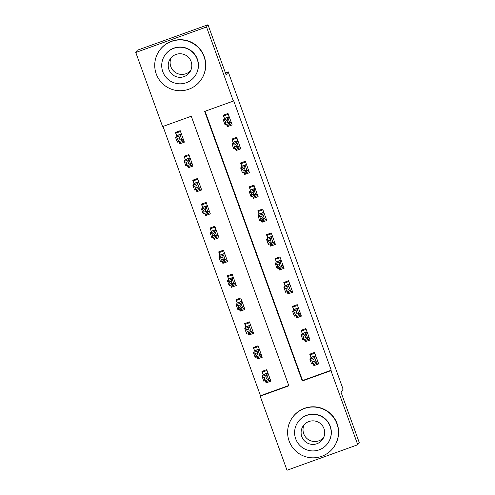<?xml version="1.0" encoding="UTF-8"?>
<svg xmlns="http://www.w3.org/2000/svg" width="495" height="495" viewBox="0 0 495 495"><rect width="100%" height="100%" fill="white"/><g stroke="black" fill="none" stroke-linecap="round" stroke-linejoin="round"><path stroke-width="0.74" d="M287.007 470.25L260.191 396.161L288.87 385.822L191.28 116.232L162.601 126.572L135.779 52.482L206.526 26.978L233.349 101.067L204.664 111.406L302.259 380.995L330.938 370.656L357.761 444.745L287.007 470.25M162.997 126.423L260.481 395.715L260.191 396.161M206.526 26.978L207.993 24.75L137.239 50.255L135.779 52.482M260.481 395.715L288.764 385.518M265.301 380.661L266.106 382.882L270.883 381.156L266.731 369.685L261.954 371.411L263.08 374.517M256.645 356.759L257.45 358.98L262.232 357.26L258.081 345.788L253.298 347.509L254.424 350.621M247.995 332.857L248.799 335.084L253.582 333.358L249.431 321.886L244.648 323.612L245.774 326.719M239.345 308.96L240.149 311.182L244.932 309.455L240.774 297.984L235.997 299.71L237.124 302.822M230.695 285.058L231.499 287.279L236.276 285.559L232.124 274.088L227.347 275.808L228.473 278.92M222.038 261.162L222.849 263.383L227.626 261.657L223.474 250.185L218.691 251.912L219.817 255.018M213.388 237.26L214.193 239.481L218.976 237.761L214.824 226.289L210.041 228.009L211.167 231.122M204.738 213.357L205.543 215.585L210.326 213.859L206.167 202.387L201.391 204.113L202.517 207.219M196.088 189.461L196.892 191.683L201.669 189.956L197.517 178.485L192.741 180.211L193.867 183.323M187.438 165.559L188.242 167.78L193.019 166.06L188.867 154.589L184.084 156.309L185.21 159.421M178.782 141.663L179.586 143.884L184.369 142.158L180.217 130.686L175.434 132.412L176.56 135.519M205.066 111.257L302.55 380.55L331.229 370.211L233.64 100.621L233.349 101.067M313.106 363.423L313.91 365.65L318.687 363.924L314.535 352.452L309.752 354.173L310.879 357.285M304.45 339.527L305.254 341.748L310.037 340.022L305.885 328.55L301.102 330.276L302.228 333.389M295.8 315.624L296.604 317.846L301.387 316.126L297.235 304.654L292.452 306.374L293.578 309.486M287.149 291.728L287.954 293.95L292.731 292.223L288.579 280.752L283.802 282.478L284.928 285.584M278.499 267.826L279.304 270.047L284.081 268.327L279.929 256.856L275.146 258.576L276.272 261.688M269.843 243.924L270.647 246.151L275.43 244.425L271.279 232.953L266.496 234.673L267.622 237.786M261.193 220.028L261.997 222.249L266.78 220.523L262.628 209.051L257.846 210.777L258.972 213.889M252.543 196.125L253.347 198.347L258.13 196.626L253.972 185.155L249.195 186.875L250.322 189.987M243.893 172.229L244.697 174.45L249.474 172.724L245.322 161.252L240.545 162.979L241.665 166.085M235.236 148.327L236.041 150.548L240.824 148.828L236.672 137.356L231.889 139.076L233.015 142.189M226.586 124.424L227.391 126.652L232.174 124.926L228.022 113.454L223.239 115.174L224.365 118.286M207.993 24.75L226.159 74.937L228.201 71.825L225.398 72.839M228.201 71.825L343.097 389.212L341.055 392.331L359.221 442.518L357.761 444.745M331.229 370.211L330.938 370.656M302.55 380.55L302.259 380.995M314.999 363.98L313.91 365.65M267.195 381.218L266.106 382.882M180.681 142.22L179.586 143.884M189.331 166.116L188.242 167.78M197.981 190.018L196.892 191.683M206.638 213.914L205.543 215.585M215.288 237.817L214.193 239.481M223.938 261.719L222.849 263.383M232.588 285.615L231.499 287.279M241.244 309.517L240.149 311.182M249.895 333.413L248.799 335.084M258.545 357.316L257.45 358.98M306.349 340.084L305.254 341.748M297.699 316.181L296.604 317.846M289.049 292.285L287.954 293.95M280.393 268.383L279.304 270.047M271.743 244.481L270.647 246.151M263.093 220.584L261.997 222.249M254.442 196.682L253.347 198.347M245.786 172.786L244.697 174.45M237.136 148.884L236.041 150.548M228.486 124.981L227.391 126.652M313.205 363.392L313.725 364.444L318.279 362.798M312.648 353.133L310.978 353.795L310.266 354.884L314.82 353.238M313.663 359.531L311.751 360.218L312.444 362.13L314.356 361.443L313.663 359.531L314.653 357.464L316.385 362.241L311.603 363.967L309.876 359.184L314.653 357.464L315.662 355.565M317.561 360.812L316.385 362.241L314.356 361.443M311.751 360.218L309.876 359.184L310.934 357.563L310.266 354.884M312.444 362.13L311.603 363.967M263.229 370.947L262.461 372.116L263.136 374.802L262.072 376.417L266.848 374.696L268.581 379.473L269.756 378.05M267.015 370.477L262.461 372.116M266.737 369.703L266.39 369.808M270.48 380.036L265.92 381.676L265.4 380.624M266.551 378.675L268.581 379.473L263.798 381.2L262.072 376.417L263.946 377.45L264.639 379.362L266.551 378.675L265.858 376.763L263.946 377.45M267.857 372.797L265.858 376.763M263.798 381.2L264.639 379.362M304.555 339.49L305.075 340.541L309.629 338.902M303.998 329.231L302.327 329.899L301.616 330.982L306.17 329.342M305.013 335.629L303.101 336.322L303.794 338.233L305.706 337.541L305.013 335.629L306.003 333.562L307.735 338.345L302.952 340.065L301.22 335.288L306.003 333.562L307.011 331.662M308.911 336.916L307.735 338.345L305.706 337.541M303.101 336.322L301.22 335.288L302.284 333.667L301.616 330.982M303.794 338.233L302.952 340.065M295.899 315.587L296.425 316.645L300.979 314.999M295.342 305.335L293.677 305.997L292.96 307.086L297.52 305.44M296.363 311.726L294.451 312.419L295.138 314.331L297.05 313.644L296.363 311.726L297.353 309.66L299.079 314.443L294.302 316.169L292.57 311.386L297.353 309.66L298.361 307.76M300.261 313.013L299.079 314.443L297.05 313.644M294.451 312.419L292.57 311.386L293.634 309.765L292.96 307.086M295.138 314.331L294.302 316.169M287.249 291.691L287.768 292.743L292.328 291.103M286.692 281.432L285.021 282.094L284.309 283.183L288.863 281.537M287.706 287.83L285.794 288.517L286.487 290.429L288.399 289.742L287.706 287.83L288.696 285.764L290.429 290.54L285.652 292.267L283.92 287.484L288.696 285.764L289.705 283.864M291.611 289.117L290.429 290.54L288.399 289.742M285.794 288.517L283.92 287.484L284.984 285.869L284.309 283.183M286.487 290.429L285.652 292.267M254.572 347.051L253.811 348.214L254.48 350.899L253.415 352.52L258.198 350.794L259.931 355.577L261.106 354.148M258.365 346.574L253.811 348.214M258.087 345.801L257.74 345.906M261.824 356.134L257.27 357.774L256.75 356.722M257.901 354.773L259.931 355.577L255.148 357.297L253.415 352.52L255.296 353.554L255.989 355.466L257.901 354.773L257.208 352.861L255.296 353.554M259.207 348.895L257.208 352.861M255.148 357.297L255.989 355.466M245.922 323.148L245.155 324.318L245.829 326.997L244.765 328.618L249.548 326.898L251.274 331.675L252.456 330.245M249.715 322.672L245.155 324.318M249.437 321.899L249.09 322.01M253.174 332.232L248.62 333.877L248.094 332.826M249.251 330.877L251.274 331.675L246.498 333.401L244.765 328.618L246.646 329.651L247.333 331.563L249.251 330.877L248.558 328.965L246.646 329.651M250.557 324.998L248.558 328.965M246.498 333.401L247.333 331.563M237.272 299.252L236.505 300.416L237.179 303.101L236.115 304.722L240.898 302.996L242.624 307.779L243.806 306.349M241.065 298.776L236.505 300.416M240.78 298.002L240.434 298.108M244.524 308.336L239.97 309.975L239.444 308.923M240.595 306.974L242.624 307.779L237.847 309.499L236.115 304.722L237.99 305.755L238.683 307.667L240.595 306.974L239.902 305.062L237.99 305.755M241.9 301.096L239.902 305.062M237.847 309.499L238.683 307.667M278.598 267.789L279.118 268.841L283.672 267.201M278.042 257.536L276.371 258.198L275.659 259.281L280.213 257.641M279.056 263.928L277.144 264.621L277.837 266.533L279.749 265.84L279.056 263.928L280.046 261.861L281.779 266.644L276.996 268.364L275.269 263.588L280.046 261.861L281.055 259.962M282.954 265.215L281.779 266.644L279.749 265.84M277.144 264.621L275.269 263.588L276.334 261.966L275.659 259.281M277.837 266.533L276.996 268.364M228.622 275.35L227.855 276.519L228.529 279.199L227.465 280.82L232.242 279.1L233.974 283.876L235.15 282.447M232.409 274.874L227.855 276.519M232.13 274.1L231.784 274.211M235.874 284.433L231.314 286.079L230.794 285.021M231.945 283.078L233.974 283.876L229.191 285.603L227.465 280.82L229.34 281.853L230.033 283.765L231.945 283.078L231.252 281.166L229.34 281.853M233.25 277.194L231.252 281.166M229.191 285.603L230.033 283.765M323.612 437.592A11.8 11.781 33.3 0 1 304.097 424.784M289.136 441.045A25.431 25.393 -146.7 0 0 334.298 446.385A25.431 25.393 -146.7 0 0 315.996 407.199A25.431 25.393 -146.7 0 0 289.136 441.045M334.298 446.385L334.441 446.162A25.431 25.393 -146.7 0 0 316.138 406.977A25.431 25.393 -146.7 0 0 291.926 418.25L291.784 418.473M297.6 422.588L297.736 422.384A18.309 18.284 33.3 0 1 330.245 426.226A18.309 18.284 33.3 0 1 328.346 442.481L328.21 442.685A18.309 18.284 -146.7 0 0 315.03 414.47A18.309 18.284 -146.7 0 0 295.694 438.836A18.309 18.284 -146.7 0 0 328.21 442.685M323.996 428.639A11.8 11.781 -146.7 0 0 303.039 426.158A11.8 11.781 -146.7 0 0 311.534 444.343A11.8 11.781 -146.7 0 0 323.996 428.639M190.724 70.494A11.8 11.781 33.3 0 1 171.208 57.68M156.247 73.947A25.431 25.393 -146.7 0 0 201.409 79.287A25.431 25.393 -146.7 0 0 183.107 40.101A25.431 25.393 -146.7 0 0 156.247 73.947M201.409 79.287L201.552 79.064A25.431 25.393 -146.7 0 0 183.249 39.878A25.431 25.393 -146.7 0 0 159.037 51.146L158.895 51.369M164.711 55.483L164.847 55.279A18.309 18.284 33.3 0 1 197.356 59.122A18.309 18.284 33.3 0 1 195.457 75.376L195.321 75.58A18.309 18.284 -146.7 0 0 182.141 47.365A18.309 18.284 -146.7 0 0 162.805 71.738A18.309 18.284 -146.7 0 0 195.321 75.58M191.107 61.535A11.8 11.781 -146.7 0 0 170.15 59.06A11.8 11.781 -146.7 0 0 178.646 77.239A11.8 11.781 -146.7 0 0 191.107 61.535M269.948 243.893L270.468 244.945L275.022 243.299M269.391 233.634L267.721 234.296L267.009 235.385L271.563 233.739M270.406 240.032L268.494 240.719L269.187 242.63L271.099 241.944L270.406 240.032L271.396 237.965L273.129 242.742L268.346 244.468L266.613 239.685L271.396 237.965L272.405 236.065M274.304 241.312L273.129 242.742L271.099 241.944M268.494 240.719L266.613 239.685L267.677 238.064L267.009 235.385M269.187 242.63L268.346 244.468M261.292 219.99L261.818 221.042L266.372 219.403M260.735 209.731L259.071 210.4L258.353 211.483L262.913 209.843M261.756 216.129L259.844 216.822L260.531 218.734L262.443 218.041L261.756 216.129L262.746 214.063L264.472 218.846L259.696 220.566L257.963 215.789L262.746 214.063L263.755 212.163M265.654 217.416L264.472 218.846L262.443 218.041M259.844 216.822L257.963 215.789L259.027 214.168L258.353 211.483M260.531 218.734L259.696 220.566M252.642 196.088L253.162 197.146L257.722 195.5M252.085 185.835L250.414 186.497L249.703 187.586L254.257 185.941M253.1 192.227L251.188 192.92L251.881 194.832L253.793 194.139L253.1 192.227L254.096 190.16L255.822 194.943L251.045 196.67L249.313 191.887L254.096 190.16L255.098 188.261M257.004 193.514L255.822 194.943L253.793 194.139M251.188 192.92L249.313 191.887L250.377 190.266L249.703 187.586M251.881 194.832L251.045 196.67M219.972 251.448L219.205 252.617L219.873 255.302L218.815 256.917L223.592 255.197L225.324 259.974L226.5 258.551M223.759 250.977L219.205 252.617M223.48 250.204L223.134 250.309M227.217 260.537L222.663 262.177L222.144 261.125M223.294 259.176L225.324 259.974L220.541 261.7L218.815 256.917L220.69 257.951L221.383 259.863L223.294 259.176L222.602 257.264L220.69 257.951M224.6 253.298L222.602 257.264M220.541 261.7L221.383 259.863M211.315 227.552L210.548 228.715L211.223 231.4L210.158 233.021L214.941 231.295L216.674 236.078L217.85 234.649M215.108 227.075L210.548 228.715M214.83 226.302L214.483 226.407M218.567 236.635L214.013 238.274L213.487 237.223M214.644 235.274L216.674 236.078L211.891 237.798L210.158 233.021L212.039 234.055L212.732 235.967L214.644 235.274L213.951 233.362L212.039 234.055M215.95 229.395L213.951 233.362M211.891 237.798L212.732 235.967M202.665 203.649L201.898 204.819L202.573 207.498L201.508 209.119L206.291 207.399L208.018 212.176L209.199 210.746M206.458 203.173L201.898 204.819M206.174 202.399L205.827 202.511M209.917 212.732L205.363 214.378L204.837 213.326M205.988 211.377L208.018 212.176L203.241 213.902L201.508 209.119L203.383 210.152L204.076 212.064L205.988 211.377L205.295 209.465L203.383 210.152M207.294 205.499L205.295 209.465M203.241 213.902L204.076 212.064M243.992 172.192L244.511 173.244L249.065 171.604M243.435 161.933L241.764 162.595L241.053 163.684L245.607 162.038M244.45 168.331L242.538 169.018L243.231 170.93L245.143 170.243L244.45 168.331L245.44 166.264L247.172 171.041L242.389 172.767L240.663 167.984L245.44 166.264L246.448 164.365M248.348 169.618L247.172 171.041L245.143 170.243M242.538 169.018L240.663 167.984L241.727 166.37L241.053 163.684M243.231 170.93L242.389 172.767M194.015 179.753L193.248 180.916L193.922 183.602L192.858 185.223L197.635 183.496L199.367 188.279L200.543 186.85M197.802 179.277L193.248 180.916M197.524 178.503L197.177 178.608M201.267 188.836L196.707 190.476L196.187 189.424M197.338 187.475L199.367 188.279L194.585 190L192.858 185.223L194.733 186.256L195.426 188.168L197.338 187.475L196.645 185.563L194.733 186.256M198.644 181.597L196.645 185.563M194.585 190L195.426 188.168M235.342 148.29L235.861 149.342L240.415 147.702M234.785 138.037L233.114 138.699L232.403 139.782L236.957 138.142M235.799 144.429L233.888 145.122L234.581 147.034L236.492 146.341L235.799 144.429L236.789 142.362L238.522 147.145L233.739 148.865L232.006 144.088L236.789 142.362L237.798 140.462M239.698 145.716L238.522 147.145L236.492 146.341M233.888 145.122L232.006 144.088L233.071 142.467L232.403 139.782M234.581 147.034L233.739 148.865M185.365 155.851L184.598 157.02L185.266 159.699L184.208 161.321L188.985 159.6L190.717 164.377L191.893 162.948M189.152 155.374L184.598 157.02M188.873 154.601L188.527 154.712M192.611 164.934L188.057 166.58L187.537 165.522M188.688 163.579L190.717 164.377L185.934 166.103L184.208 161.321L186.083 162.354L186.776 164.266L188.688 163.579L187.995 161.667L186.083 162.354M189.993 157.695L187.995 161.667M185.934 166.103L186.776 164.266M226.685 124.394L227.211 125.445L231.765 123.8M226.128 114.135L224.464 114.797L223.746 115.886L228.306 114.24M227.149 120.533L225.237 121.219L225.924 123.131L227.836 122.444L227.149 120.533L228.139 118.466L229.866 123.243L225.089 124.969L223.356 120.186L228.139 118.466L229.148 116.566M231.047 121.813L229.866 123.243L227.836 122.444M225.237 121.219L223.356 120.186L224.421 118.565L223.746 115.886M225.924 123.131L225.089 124.969M176.709 131.948L175.948 133.118L176.616 135.803L175.552 137.418L180.335 135.698L182.067 140.475L183.243 139.052M180.502 131.478L175.948 133.118M180.223 130.705L179.877 130.81M183.961 141.038L179.407 142.678L178.881 141.626M180.038 139.677L182.067 140.475L177.284 142.201L175.552 137.418L177.433 138.452L178.126 140.363L180.038 139.677L179.345 137.765L177.433 138.452M181.343 133.799L179.345 137.765M177.284 142.201L178.126 140.363M315.717 355.843L310.934 357.563M315.692 355.67L310.91 357.396M263.105 374.628L267.888 372.902M263.136 374.802L267.913 373.075M307.067 331.941L302.284 333.667M307.036 331.774L302.259 333.494M298.417 308.045L293.634 309.765M298.386 307.871L293.603 309.598M289.761 284.142L284.984 285.869M289.736 283.969L284.953 285.695M254.455 350.726L259.231 349.006M254.48 350.899L259.262 349.179M245.805 326.83L250.581 325.104M245.829 326.997L250.612 325.277M237.148 302.928L241.931 301.208M237.179 303.101L241.956 301.375M281.111 260.246L276.334 261.966M281.086 260.073L276.303 261.793M228.498 279.031L233.281 277.305M228.529 279.199L233.306 277.478M272.46 236.344L267.677 238.064M272.429 236.171L267.653 237.897M263.81 212.442L259.027 214.168M263.779 212.275L258.996 213.995M255.154 188.546L250.377 190.266M255.129 188.372L250.346 190.099M219.848 255.129L224.625 253.403M219.873 255.302L224.656 253.576M211.198 231.227L215.975 229.507M211.223 231.4L216.006 229.68M202.542 207.331L207.325 205.604M202.573 207.498L207.349 205.778M246.504 164.643L241.727 166.37M246.479 164.47L241.696 166.196M193.892 183.428L198.674 181.708M193.922 183.602L198.699 181.875M237.854 140.747L233.071 142.467M237.823 140.574L233.046 142.294M185.241 159.532L190.018 157.806M185.266 159.699L190.049 157.979M229.204 116.845L224.421 118.565M229.173 116.672L224.396 118.398M176.591 135.63L181.368 133.904M176.616 135.803L181.399 134.077"/></g></svg>
